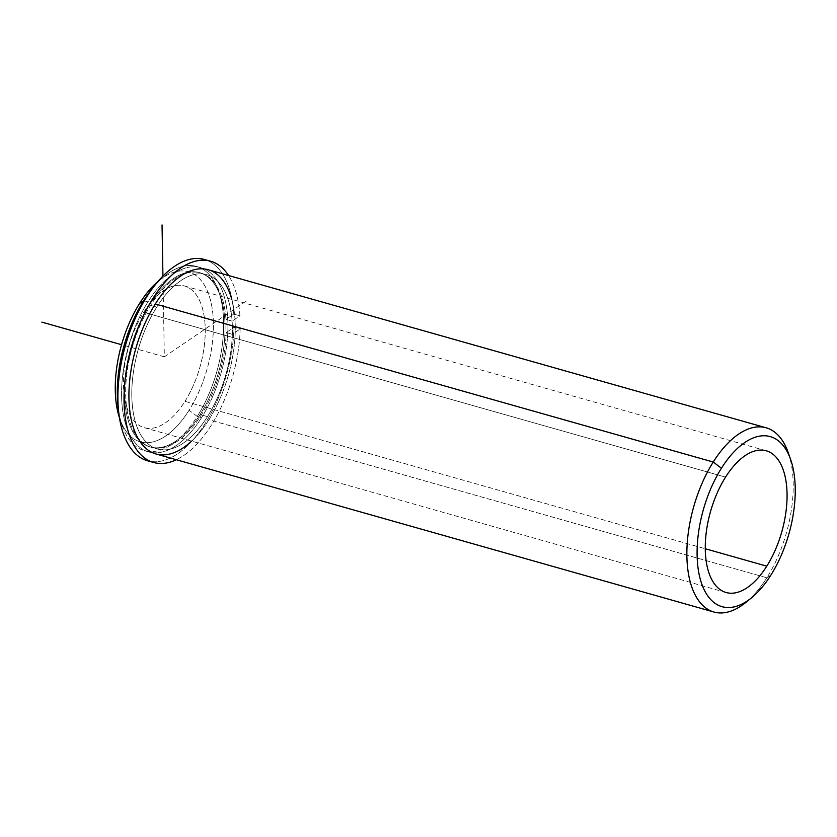 <?xml version="1.0" encoding="UTF-8"?>
<svg xmlns="http://www.w3.org/2000/svg" width="837" height="837" viewBox="0 0 837 837"><rect width="100%" height="100%" fill="white"/><g stroke="black" fill="none" stroke-linecap="round" stroke-linejoin="round"><path stroke-width="0.63" stroke-dasharray="4.18 3.14" d="M156.749 307.095L149.394 305.013A90.595 45.564 -74.2 0 1 199.447 272.611A90.595 45.564 -74.2 0 1 225.069 327.194A90.595 45.564 -74.2 0 1 200.106 414.535L207.461 416.617A90.595 45.564 105.8 0 0 232.414 329.276A90.595 45.564 105.8 0 0 206.791 274.693A90.595 45.564 105.8 0 0 156.749 307.095A90.595 45.564 105.8 0 0 131.786 394.426A90.595 45.564 105.8 0 0 157.408 449.009A90.595 45.564 105.8 0 0 207.461 416.617L200.106 414.535A90.595 45.564 -74.2 0 1 150.064 446.927A90.595 45.564 -74.2 0 1 124.431 392.344A90.595 45.564 -74.2 0 1 149.394 305.013L156.749 307.095A90.595 45.564 -74.2 0 1 225.561 292.919A90.595 45.564 -74.2 0 1 207.461 416.617A90.595 45.564 -74.2 0 1 138.639 430.793A90.595 45.564 -74.2 0 1 156.749 307.095M184.956 401.341A73.656 37.048 105.8 0 0 205.253 330.343A73.656 37.048 105.8 0 0 184.412 285.961A73.656 37.048 105.8 0 0 143.723 312.295L725.553 477.132L143.723 312.295A73.656 37.048 105.8 0 0 123.437 383.304A73.656 37.048 105.8 0 0 144.267 427.686A73.656 37.048 105.8 0 0 184.956 401.341L705.267 548.748L184.956 401.341A73.656 37.048 -74.2 0 1 129.003 412.871A73.656 37.048 -74.2 0 1 143.723 312.295A73.656 37.048 -74.2 0 1 199.677 300.776A73.656 37.048 -74.2 0 1 184.956 401.341M191.631 441.099A95.742 48.159 105.8 0 0 208.905 419.735A95.742 48.159 105.8 0 0 231.786 299.374M201.55 417.653A95.742 48.159 -74.2 0 1 128.814 432.635A95.742 48.159 -74.2 0 1 147.95 301.895A95.742 48.159 -74.2 0 1 220.686 286.913A95.742 48.159 -74.2 0 1 201.55 417.653A95.742 48.159 105.8 0 0 227.936 325.342A95.742 48.159 105.8 0 0 200.849 267.652A95.742 48.159 105.8 0 0 147.95 301.895L144.288 300.849L147.95 301.895A95.742 48.159 105.8 0 0 121.574 394.196A95.742 48.159 105.8 0 0 148.651 451.896A95.742 48.159 105.8 0 0 201.55 417.653L197.26 416.439L201.55 417.653M200.106 414.535A90.595 45.564 105.8 0 0 218.216 290.837A90.595 45.564 105.8 0 0 149.394 305.013A90.595 45.564 105.8 0 0 131.294 428.711A90.595 45.564 105.8 0 0 200.106 414.535M152.794 287.991A95.742 48.159 -74.2 0 1 196.559 266.438A95.742 48.159 -74.2 0 1 223.646 324.128A95.742 48.159 -74.2 0 1 197.26 416.439A95.742 48.159 -74.2 0 1 144.372 450.683A95.742 48.159 -74.2 0 1 118.404 409.366A95.742 48.159 105.8 0 0 122.275 425.824A95.742 48.159 105.8 0 0 197.26 416.439L189.078 410.245A88.377 44.455 105.8 0 0 210.798 301.456A88.377 44.455 105.8 0 0 157.963 281.504A88.377 44.455 -74.2 0 1 159.03 280.615A88.377 44.455 -74.2 0 1 210.966 302.178A88.377 44.455 -74.2 0 1 189.078 410.245A88.377 44.455 -74.2 0 1 119.858 418.918A88.377 44.455 -74.2 0 1 119.409 417.6A88.377 44.455 105.8 0 0 189.078 410.245L197.26 416.439A95.742 48.159 105.8 0 0 220.978 299.353A95.742 48.159 105.8 0 0 164.722 276.001A95.742 48.159 105.8 0 0 152.794 287.991M208.204 269.734A95.742 48.159 -74.2 0 1 235.281 327.424A95.742 48.159 -74.2 0 1 208.905 419.735L766.838 577.792A95.742 48.159 105.8 0 0 789.396 456.27M748.676 599.993A95.742 48.159 105.8 0 0 766.838 577.792L208.905 419.735A95.742 48.159 -74.2 0 1 156.006 453.978M788.234 452.639A95.742 48.159 -74.2 0 1 766.838 577.792L770.908 575.071L766.838 577.792A95.742 48.159 -74.2 0 1 745.788 602.462M150.587 461.428A104.583 52.605 105.8 0 0 234.015 327.277L226.22 332.582L232.351 334.319L226.22 332.582A90.595 45.564 -74.2 0 1 150.859 447.157A90.595 45.564 -74.2 0 1 148.452 308.926A90.595 45.564 -74.2 0 1 225.99 319.389L232.121 321.126L225.99 319.389L233.785 314.084L239.916 315.821L233.785 314.084A104.583 52.605 105.8 0 0 207.492 260.548A104.583 52.605 -74.2 0 1 233.785 314.084L225.99 319.389A90.595 45.564 105.8 0 0 200.671 272.956A90.595 45.564 105.8 0 0 132.131 347.7A90.595 45.564 105.8 0 0 151.288 447.282A90.595 45.564 105.8 0 0 226.22 332.582L234.015 327.277L240.146 329.014A104.583 52.605 -74.2 0 1 176.366 459.743A104.583 52.605 105.8 0 0 240.146 329.014L234.015 327.277A104.583 52.605 -74.2 0 1 147.469 460.748M239.916 315.821A104.583 52.605 105.8 0 0 228.564 275.499A104.583 52.605 -74.2 0 1 239.916 315.821L232.121 321.126L239.916 315.821M232.351 334.319A90.595 45.564 -74.2 0 1 157.408 449.009A90.595 45.564 -74.2 0 1 138.262 349.427A90.595 45.564 -74.2 0 1 206.791 274.693A90.595 45.564 -74.2 0 1 232.121 321.126A90.595 45.564 105.8 0 0 154.573 310.653A90.595 45.564 105.8 0 0 156.99 448.894A90.595 45.564 105.8 0 0 232.351 334.319L240.146 329.014L232.351 334.319M246.13 301.142L164.345 356.824L162.933 276.105M164.345 356.824L121.564 344.708M199.447 272.611L200.671 272.956M150.064 446.927L151.288 447.282M184.412 285.961L766.242 450.787M144.267 427.686L726.097 592.512M196.559 266.438L200.849 267.652M144.372 450.683L148.651 451.896M122.275 425.824L119.858 418.918M164.722 276.001L159.03 280.615"/><path stroke-width="1.26" d="M766.786 566.168L705.267 548.748L766.786 566.168A73.656 37.048 -74.2 0 1 726.097 592.512A73.656 37.048 -74.2 0 1 705.256 548.13A73.656 37.048 -74.2 0 1 725.553 477.132A73.656 37.048 -74.2 0 1 766.242 450.787A73.656 37.048 -74.2 0 1 787.073 495.169A73.656 37.048 -74.2 0 1 766.786 566.168A73.656 37.048 105.8 0 0 781.507 465.602A73.656 37.048 105.8 0 0 725.553 477.132A73.656 37.048 105.8 0 0 710.833 577.697A73.656 37.048 105.8 0 0 766.786 566.168M231.786 299.374A95.742 48.159 105.8 0 0 155.305 303.977A95.742 48.159 105.8 0 0 132.215 423.595A95.742 48.159 105.8 0 0 191.631 441.099M143.661 300.682A95.742 48.159 -74.2 0 1 152.794 287.991A95.742 48.159 105.8 0 0 143.661 300.682L144.288 300.849L143.661 300.682A95.742 48.159 105.8 0 0 118.404 409.366A95.742 48.159 -74.2 0 1 143.661 300.682L139.601 303.392A88.377 44.455 105.8 0 0 119.409 417.6A88.377 44.455 -74.2 0 1 139.601 303.392L143.661 300.682M157.963 281.504A88.377 44.455 105.8 0 0 139.601 303.392A88.377 44.455 -74.2 0 1 157.963 281.504M789.396 456.27A95.742 48.159 105.8 0 0 766.137 427.791A95.742 48.159 105.8 0 0 713.239 462.034L155.305 303.977A95.742 48.159 -74.2 0 1 208.204 269.734L766.137 427.791M713.951 612.035L156.006 453.978A95.742 48.159 -74.2 0 1 128.919 396.278A95.742 48.159 -74.2 0 1 155.305 303.977L713.239 462.034A95.742 48.159 105.8 0 0 686.863 554.345A95.742 48.159 105.8 0 0 713.951 612.035A95.742 48.159 105.8 0 0 748.676 599.993M770.908 575.071A88.377 44.455 -74.2 0 1 703.76 588.903A88.377 44.455 -74.2 0 1 721.431 468.228A88.377 44.455 -74.2 0 1 788.569 454.397A88.377 44.455 -74.2 0 1 770.908 575.071A88.377 44.455 105.8 0 0 790.651 459.555A88.377 44.455 105.8 0 0 721.431 468.228A88.377 44.455 105.8 0 0 699.544 576.295A88.377 44.455 105.8 0 0 751.469 597.848A88.377 44.455 105.8 0 0 770.908 575.071M751.469 597.848L745.788 602.462A95.742 48.159 -74.2 0 1 689.531 579.12A95.742 48.159 -74.2 0 1 713.239 462.034L721.431 468.228L713.239 462.034A95.742 48.159 -74.2 0 1 788.234 452.639L790.651 459.555M153.589 462.474A104.583 52.605 105.8 0 0 176.366 459.743A104.583 52.605 -74.2 0 1 131.482 347.512A104.583 52.605 -74.2 0 1 228.564 275.499A104.583 52.605 105.8 0 0 210.61 261.228A104.583 52.605 105.8 0 0 131.482 347.512A104.583 52.605 105.8 0 0 153.589 462.474L147.469 460.748A104.583 52.605 -74.2 0 1 125.362 345.775A104.583 52.605 -74.2 0 1 204.479 259.491A104.583 52.605 -74.2 0 1 207.492 260.548A104.583 52.605 105.8 0 0 125.362 345.775A104.583 52.605 105.8 0 0 150.587 461.428M162.933 276.105L162.043 224.933M121.564 344.708L41.85 322.119M204.479 259.491L210.61 261.228"/></g></svg>
